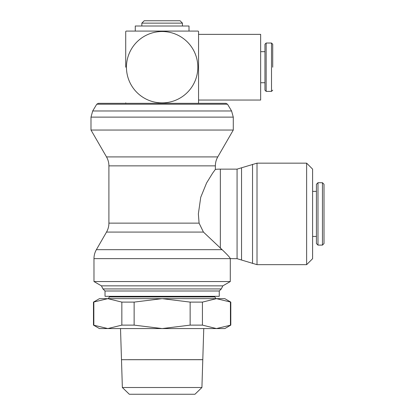 <?xml version="1.0" encoding="UTF-8"?>
<svg xmlns="http://www.w3.org/2000/svg" width="415" height="415" viewBox="0 0 415 415"><rect width="100%" height="100%" fill="white"/><g stroke="black" fill="none" stroke-linecap="round" stroke-linejoin="round"><path stroke-width="0.62" d="M96.768 104.201L98.334 103.33L225.942 103.33L227.508 104.201L231.58 110.976L92.695 110.976L96.768 104.201L227.508 104.201M90.994 130.04L90.994 117.123L233.287 117.123L233.287 130.04L217.771 156.912L106.505 156.912L90.994 130.04L233.287 130.04M203.433 232.078L106.515 232.078L96.379 249.685L222.129 249.685L220.355 248.237L220.355 169.128L237.074 169.128L237.074 258.69L230.268 258.638C230.226 257.819 227.513 254.836 222.129 249.685L203.433 232.078L199.091 223.14L198.36 213.907L200.736 197.281L206.577 182.979L212.615 173.174L215.369 169.403L215.369 165.865C215.385 162.67 216.184 159.687 217.771 156.912M105.021 290.993L219.255 290.993L219.255 296.315L105.021 296.315L105.021 290.993L102.962 288.933L101.442 285.857L93.987 281.552L93.977 258.638L230.268 258.638M93.987 281.552L230.289 281.552L222.834 285.857L221.314 288.933L219.255 290.993M230.299 258.69L230.289 281.552M101.442 285.857L222.834 285.857M102.962 288.933L221.314 288.933M214.773 296.315L214.773 296.927L109.503 296.927L109.503 296.315M230.802 302.104L224.831 298.655L216.433 298.655L230.802 302.104L230.802 325.121L216.433 328.571L224.831 328.571L230.802 325.121M230.434 302.104L230.434 325.121M93.474 325.121L99.444 328.571L216.433 328.571L202.432 325.121L190.143 325.121L162.141 328.571L134.133 325.121L121.844 325.121L107.843 328.571L93.474 325.121L93.474 302.104L107.843 298.655L99.444 298.655L93.474 302.104M93.842 325.121L93.842 302.104M196.046 359.681L202.79 359.681L203.76 328.571M128.23 359.681L202.79 359.649M120.516 328.571L121.486 359.665M194.967 394.25L201.918 387.511L202.785 359.706L121.491 359.706L122.358 387.511L129.309 394.25L194.967 394.25M106.515 232.078C108.092 229.308 108.891 226.331 108.906 223.14L108.906 165.865L215.369 165.865M237.074 169.128L257.015 163.157L306.633 163.157L306.633 264.661L257.015 264.661L237.074 258.69M252.538 164.356L252.538 263.463M241.551 167.93L241.551 259.889M306.633 163.157L312.604 169.128L312.604 258.69L306.633 264.661M322.45 182.709L324.006 184.27L324.006 243.548L322.45 245.104L317.983 245.104L316.427 243.548L316.427 184.27L317.983 182.709L322.45 182.709L322.45 245.104M317.983 182.709L317.983 245.104M312.604 191.367L316.427 191.367M316.427 236.451L312.604 236.451M125.714 67.209L125.714 31.519L125.714 67.209M126.451 67.209A35.685 35.685 0 0 1 162.141 31.519A35.685 35.685 0 0 1 197.825 67.209A35.685 35.685 0 0 1 162.141 102.894A35.685 35.685 0 0 1 126.451 67.209M198.562 67.209L198.562 31.519L198.562 34.367L260.656 34.367L260.656 100.046L198.562 100.046L198.562 102.894L198.562 67.209M162.141 31.084L126.15 31.084L135.269 31.084L135.269 26.01L189.007 26.01L189.007 31.084L198.126 31.084L162.141 31.084M272.717 67.209L272.717 44.234L272.717 67.209M266.165 43.025L271.509 43.025L271.509 91.388L266.165 91.388L264.957 90.18L264.957 44.234L266.165 43.025L266.165 91.388M260.656 51.683L264.957 51.683M264.957 82.73L260.656 82.73M182.439 26.01L182.439 23.136L180.053 20.75L144.228 20.75L141.837 23.136L141.837 26.01M141.837 23.136L182.439 23.136M122.358 387.511L201.918 387.511M162.141 298.655L107.843 298.655L121.844 302.104L134.133 302.104L162.141 298.655L190.143 302.104L202.432 302.104L216.433 298.655L162.141 298.655M134.133 325.121L134.133 302.104M121.844 302.104L121.844 325.121M190.143 302.104L190.143 325.121M202.432 325.121L202.432 302.104M108.906 223.14L199.091 223.14M257.015 163.157L257.015 264.661M233.287 117.123L231.58 110.976M106.505 156.912C108.092 159.687 108.891 162.67 108.906 165.865M109.503 296.927L108.17 298.655M220.355 169.128A44.784 44.784 0 0 0 215.369 169.403M126.15 31.084A50.993 50.993 0 0 0 125.714 31.519M198.562 31.519A50.993 50.993 0 0 0 198.126 31.084M271.509 91.388L272.717 90.18M271.509 43.025L272.717 44.234M125.714 102.894A50.993 50.993 0 0 0 126.15 103.33M198.126 103.33A50.993 50.993 0 0 0 198.562 102.894M216.106 298.655L214.773 296.927M96.379 249.685C94.791 252.46 93.992 255.443 93.977 258.638M92.695 110.976L90.994 117.123"/></g></svg>
